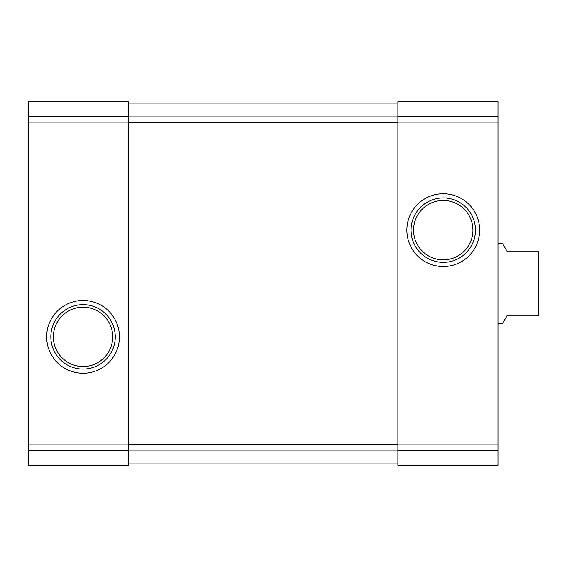 <?xml version="1.0" encoding="UTF-8"?>
<svg xmlns="http://www.w3.org/2000/svg" width="567" height="567" viewBox="0 0 567 567"><rect width="100%" height="100%" fill="white"/><g stroke="black" fill="none" stroke-linecap="round" stroke-linejoin="round"><path stroke-width="0.85" d="M28.35 450.552L28.35 101.727L128.411 101.727L128.411 465.273L28.35 465.273L28.35 450.552L128.411 450.552M46.664 336.862A36.387 36.387 0 0 0 101.245 368.373A36.387 36.387 0 0 0 101.245 305.351A36.387 36.387 0 0 0 46.664 336.862M397.899 450.552L397.899 101.727L497.961 101.727L497.961 465.273L397.899 465.273L397.899 450.552L497.961 450.552M406.872 230.138A36.387 36.387 0 0 0 461.453 261.649A36.387 36.387 0 0 0 461.453 198.627A36.387 36.387 0 0 0 406.872 230.138M128.411 103.059L397.899 103.059M128.411 463.941L397.899 463.941M413.584 230.138A29.682 29.682 0 0 0 458.101 255.837A29.682 29.682 0 0 0 458.101 204.432A29.682 29.682 0 0 0 413.584 230.138M411.054 230.138A32.206 32.206 0 0 0 459.362 258.028A32.206 32.206 0 0 0 459.362 202.242A32.206 32.206 0 0 0 411.054 230.138M53.369 336.862A29.682 29.682 0 0 0 97.885 362.568A29.682 29.682 0 0 0 97.885 311.163A29.682 29.682 0 0 0 53.369 336.862M50.839 336.862A32.206 32.206 0 0 0 99.154 364.758A32.206 32.206 0 0 0 99.154 308.972A32.206 32.206 0 0 0 50.839 336.862M497.961 323.523L502.532 323.523L507.295 315.266L538.65 315.266L538.65 251.734L507.295 251.734L502.532 243.477L497.961 243.477M28.35 116.448L128.411 116.448M28.35 122.125L128.411 122.125M28.35 444.875L128.411 444.875M397.899 116.448L497.961 116.448M397.899 122.125L497.961 122.125M397.899 444.875L497.961 444.875M128.411 116.915L397.899 116.915M128.411 122.649L397.899 122.649M128.411 444.351L397.899 444.351M128.411 450.085L397.899 450.085"/></g></svg>
